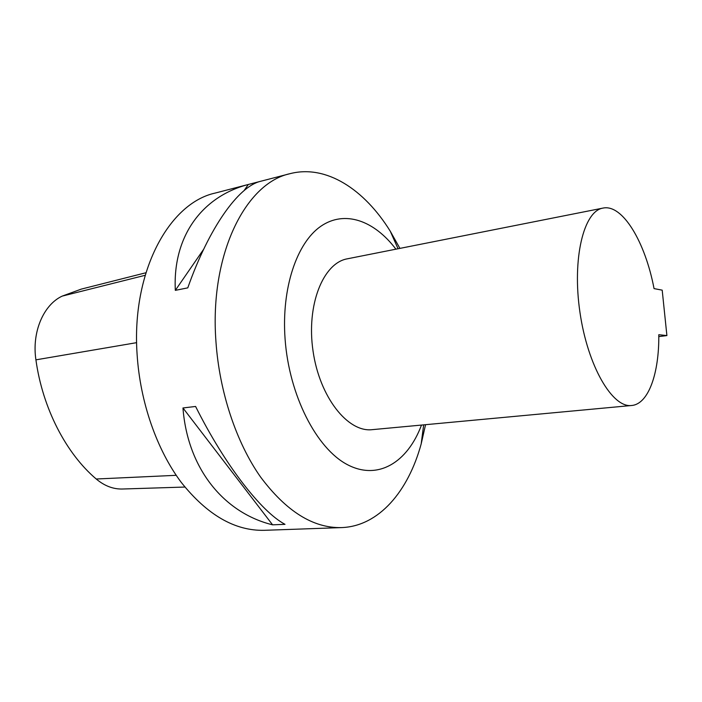 <?xml version="1.0" encoding="UTF-8"?>
<svg xmlns="http://www.w3.org/2000/svg" width="702" height="702" viewBox="0 0 702 702"><rect width="100%" height="100%" fill="white"/><g stroke="black" fill="none" stroke-linecap="round" stroke-linejoin="round"><path stroke-width="1.05" d="M395.91 249.175C374.333 220.639 344.814 209.714 320.761 226.316C296.806 242.866 281.353 288.145 285.082 338.996C289.11 395.437 316.532 448.508 347.271 464.584C378.088 480.914 407.651 462.214 421.49 425.07M631.651 405.493L372.209 429.659C347.823 432.616 319.585 397.121 313.039 351.035C306.195 304.984 323.148 262.917 347.367 258.81L602.957 208.099C622.551 203.799 645.243 242.058 654.045 288.601L662.197 290.154L666.9 335.582L658.792 334.714C659.257 373.236 648.49 404.15 631.651 405.493C612.39 408.16 587.653 366.04 579.94 312.232C572.007 258.45 583.731 211.021 602.957 208.099M658.792 336.609L666.9 335.582M399.921 248.385L390.268 231.221C364.373 189.391 326.184 164.286 290.058 173.666C245.551 183.029 209.363 254.475 215.953 341.655C219.428 392.085 236.346 442.497 260.468 476.877C286.205 511.354 313.215 528.264 341.514 527.597C378.817 526.307 408.274 491.365 421.182 443.892L425.552 424.692M145.884 272.762L81.292 289.11L62.171 296.121C43.471 304.8 31.713 332.151 35.916 359.845C42.594 408.292 66.146 453.518 96.227 479.001C104.501 485.942 113.268 489.276 122.543 489.013L184.88 487.048M244.112 190.567L248.306 184.486L260.223 181.397C238.478 186.75 209.178 227.194 187.776 287.864L175.325 290.356L203.677 249.236M175.325 290.356C172.534 235.319 203.071 196.227 248.306 184.486M290.058 173.666L215.26 193.05C169.138 203.001 131.309 271.7 137.101 354.343C140.102 402.185 156.853 449.859 181.248 482.379C207.292 515.031 234.977 531.002 264.294 530.317L341.514 527.597M195.595 406.458C225.088 465.444 261.328 511.758 285.012 524.341L272.578 524.824L182.959 407.967L195.595 406.458M272.578 524.824C224.315 513.013 187.627 469.12 182.959 407.967M62.171 296.121L145.13 275.307M96.227 479.001L176.202 475.315M35.916 359.845L136.636 342.655M398.06 248.754L390.268 231.221M423.666 424.868L421.182 443.892"/></g></svg>

